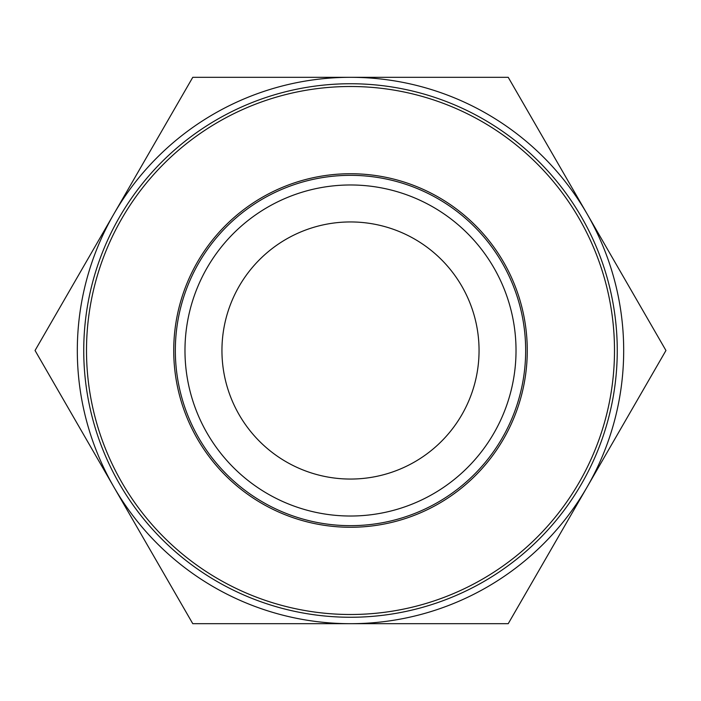 <?xml version="1.0" encoding="UTF-8"?>
<svg xmlns="http://www.w3.org/2000/svg" width="701" height="701" viewBox="0 0 701 701"><rect width="100%" height="100%" fill="white"/><g stroke="black" fill="none" stroke-linecap="round" stroke-linejoin="round"><path stroke-width="1.05" d="M83.743 350.5A266.757 266.757 0 0 0 350.5 617.257A266.757 266.757 0 0 0 617.257 350.5A266.757 266.757 0 0 0 350.5 83.743A266.757 266.757 0 0 0 83.743 350.5A266.757 266.757 0 0 1 350.5 83.743A266.757 266.757 0 0 1 617.257 350.5M350.5 184.976A165.524 165.524 0 0 1 516.024 350.5A165.524 165.524 0 0 1 350.5 516.024A165.524 165.524 0 0 1 184.976 350.5A165.524 165.524 0 0 1 350.5 184.976A165.524 165.524 0 0 0 184.976 350.5A165.524 165.524 0 0 0 350.5 516.024A165.524 165.524 0 0 0 516.024 350.5M221.945 350.5A128.555 128.555 0 0 0 350.5 479.055A128.555 128.555 0 0 0 479.055 350.5A128.555 128.555 0 0 0 350.5 221.945A128.555 128.555 0 0 0 221.945 350.5M527.266 350.5A176.766 176.766 0 0 0 350.5 173.734A176.766 176.766 0 0 0 173.734 350.5A176.766 176.766 0 0 0 350.5 527.266A176.766 176.766 0 0 0 527.266 350.5M113.912 487.09A273.188 273.188 0 0 1 113.912 213.91L192.775 77.312L508.225 77.312L665.95 350.5L508.225 623.688L192.775 623.688L35.05 350.5L113.912 213.91A273.188 273.188 0 0 1 587.087 213.91A273.188 273.188 0 0 1 350.5 623.688A273.188 273.188 0 0 1 113.912 487.09M86.503 350.5A263.997 263.997 0 0 0 350.5 614.497A263.997 263.997 0 0 0 614.497 350.5A263.997 263.997 0 0 0 350.5 86.503A263.997 263.997 0 0 0 86.503 350.5M350.5 175.338A175.162 175.162 0 0 1 525.662 350.5A175.162 175.162 0 0 1 350.5 525.662A175.162 175.162 0 0 1 175.338 350.5A175.162 175.162 0 0 1 350.5 175.338"/></g></svg>
